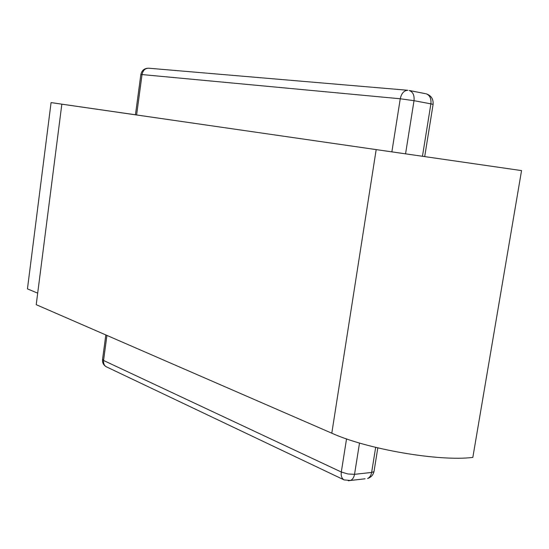 <?xml version="1.0" encoding="UTF-8"?>
<svg xmlns="http://www.w3.org/2000/svg" width="549" height="549" viewBox="0 0 549 549"><rect width="100%" height="100%" fill="white"/><g stroke="black" fill="none" stroke-linecap="round" stroke-linejoin="round"><path stroke-width="0.82" d="M424.7 156.595L422.456 156.28L430.883 103.857L433.106 104.358L424.7 156.595L521.55 170.595L472.833 457.406C439.207 461.709 366.917 449.157 331.795 433.195L36.22 304.674L61.838 104.18L92.15 108.537L51.071 102.601L133.043 114.432M127.025 113.561L135.445 114.775M127.025 113.554L133.05 114.418M521.55 170.595L61.838 104.18M433.079 104.536L433.106 104.358C433.463 98.971 431.137 95.451 426.12 93.797C429.812 95.203 431.404 98.552 430.883 103.857L414.015 100.68L405.553 153.85L422.456 156.28M405.553 153.85L391.869 151.874L400.255 98.772L142.04 74.568L136.605 114.967L391.869 151.874M136.605 114.967L135.445 114.796L140.853 74.568L142.04 74.568C142.918 70.409 145.121 68.282 148.642 68.206C144.408 68.234 141.814 70.334 140.86 74.513M37.696 293.159L27.45 288.877L51.071 102.601M331.795 433.195L376.175 149.644M359.513 443.036L354.53 474.336L371.632 472.442L375.667 447.373M106.931 335.418L103.562 360.467L341.306 472.016L346.536 438.891M148.642 68.206L407.9 90.283C404.023 90.455 401.477 93.282 400.255 98.772L414.015 100.68C414.536 95.306 412.951 91.916 409.266 90.503L425.489 93.673M374.15 470.63L373.986 471.68L371.632 472.442C371.069 475.509 369.724 477.527 367.597 478.495C370.932 477.41 373.059 475.139 373.986 471.68L377.815 447.888M365.085 478.79L350.495 480.471C352.616 479.49 353.961 477.445 354.53 474.336L347.874 473.965L341.306 472.016C340.826 475.921 341.766 478.556 344.127 479.915L350.495 480.471L348.361 480.807M344.127 479.915L106.437 366.849C104.241 365.62 103.281 363.493 103.562 360.467L102.56 359.3L105.833 334.945M102.512 359.657C102.313 362.903 103.617 365.298 106.437 366.849"/></g></svg>
